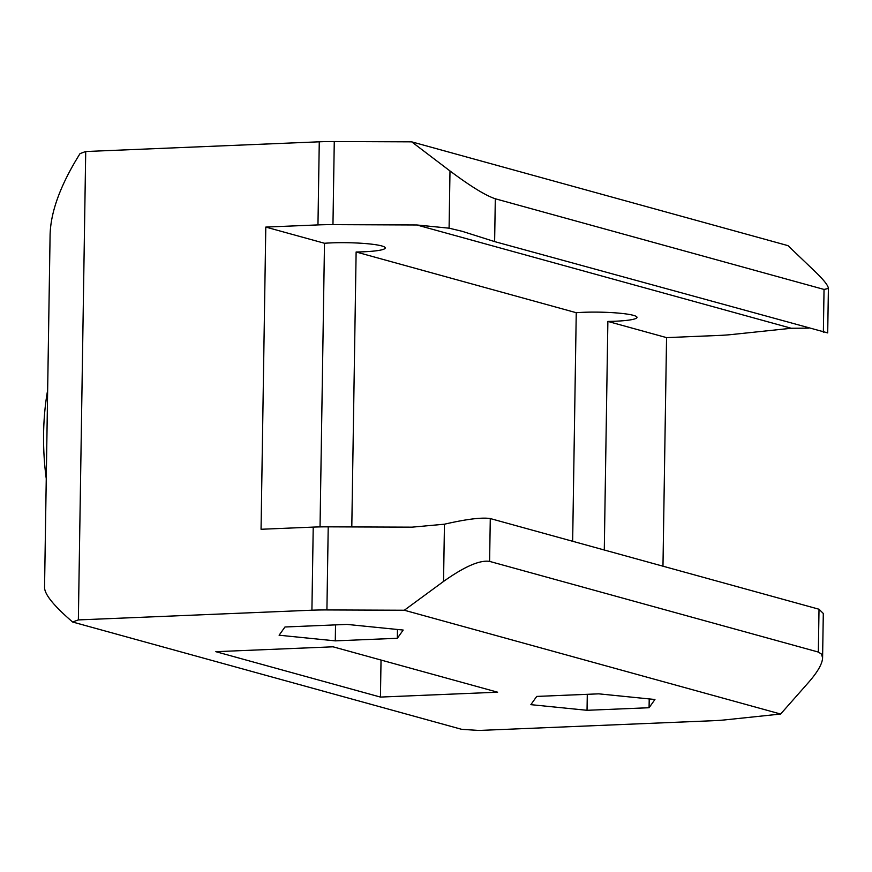 <?xml version="1.0" encoding="UTF-8"?>
<svg xmlns="http://www.w3.org/2000/svg" width="872" height="872" viewBox="0 0 872 872"><rect width="100%" height="100%" fill="white"/><g stroke="black" fill="none" stroke-linecap="round" stroke-linejoin="round"><path stroke-width="1.31" d="M326.913 609.942A45.682 5.57 0.9 0 0 311.914 610.204L78.36 619.916A688.291 83.886 0.9 0 0 72.659 622.03L461.582 729.308A688.291 83.886 0.9 0 0 479.077 730.453L712.631 720.741A45.66 5.559 0.9 0 0 725.406 719.847L780.636 714.037L404.325 610.237L326.913 609.942L328.221 526.841L412.064 527.157L444.448 524.203C466.52 519.123 481.802 517.238 490.282 518.557L819.015 609.234L823.299 613.474L822.59 657.935C822.296 663.832 817.685 671.909 808.758 682.166L780.636 714.037M215.842 651.678L333.017 646.806L497.629 692.205L380.443 697.077L215.842 651.678M536.727 696.423L530.863 704.652L587.041 710.298L649.073 707.726L654.937 699.497L598.759 693.84L536.727 696.423M335.284 640.866L397.327 638.282L403.191 630.053L347.012 624.407L284.97 626.99L279.105 635.219L335.284 640.866L335.535 624.886M381.031 660.049L380.443 697.077M72.659 622.03C53.901 605.931 44.537 594.377 44.548 587.368L50.086 235.287C50.543 211.983 60.517 184.766 80.017 153.646A688.291 83.886 0.9 0 1 85.718 151.521L319.272 141.809A45.682 5.57 0.9 0 1 334.27 141.547L411.682 141.842L787.994 245.642L815.2 271.683C823.844 280.01 828.237 285.602 828.4 288.447L824.04 289.439L495.307 198.772C485.551 195.524 470.444 186.248 449.996 170.956L411.682 141.842M78.36 619.916L85.718 151.521M47.655 390.209A129.416 54.685 87.6 0 0 43.6 433.515A129.416 54.685 87.6 0 0 46.26 478.663M311.914 610.204L313.222 527.102L261.055 529.271L265.797 227.08L317.964 224.911A45.682 5.57 0.9 0 1 332.962 224.649L416.816 224.976L449.091 228.181L462.16 231.298L494.631 241.599L827.702 332.908L828.4 288.447M313.222 527.102A45.682 5.57 0.9 0 1 328.221 526.841M662.971 566.19L666.557 337.617L607.871 321.43A38.063 4.643 -179.1 0 0 615.087 321.234A38.063 4.643 -179.1 0 0 637.007 317.386A38.063 4.643 -179.1 0 0 582.812 312.329A38.063 4.643 -179.1 0 0 576.25 312.71L356.125 251.997L351.798 526.928M356.125 251.997A38.063 4.643 -179.1 0 0 363.341 251.801A38.063 4.643 -179.1 0 0 385.261 247.942A38.063 4.643 -179.1 0 0 331.066 242.896A38.063 4.643 -179.1 0 0 324.493 243.266L320.035 526.895M324.493 243.266L265.797 227.08M576.25 312.71L572.653 541.283M607.871 321.43L604.285 550.003M666.557 337.617L718.681 335.448A45.66 5.559 0.9 0 0 731.455 334.565L791.286 328.264L808.42 328.145M822.59 657.935L821.555 654.142L818.339 652.06L489.606 561.394C479.829 559.879 464.471 566.56 443.543 581.439L404.325 610.237M649.073 707.726L649.215 698.919M587.041 710.298L587.292 694.319M397.327 638.282L397.458 629.475M317.964 224.911L319.272 141.809M791.286 328.264L416.816 224.976M332.962 224.649L334.27 141.547M443.543 581.439L444.448 524.203M449.091 228.181L449.996 170.956M489.606 561.394L490.282 518.557M494.631 241.599L495.307 198.772M818.339 652.06L819.015 609.234M823.364 332.276L824.04 289.439"/></g></svg>
